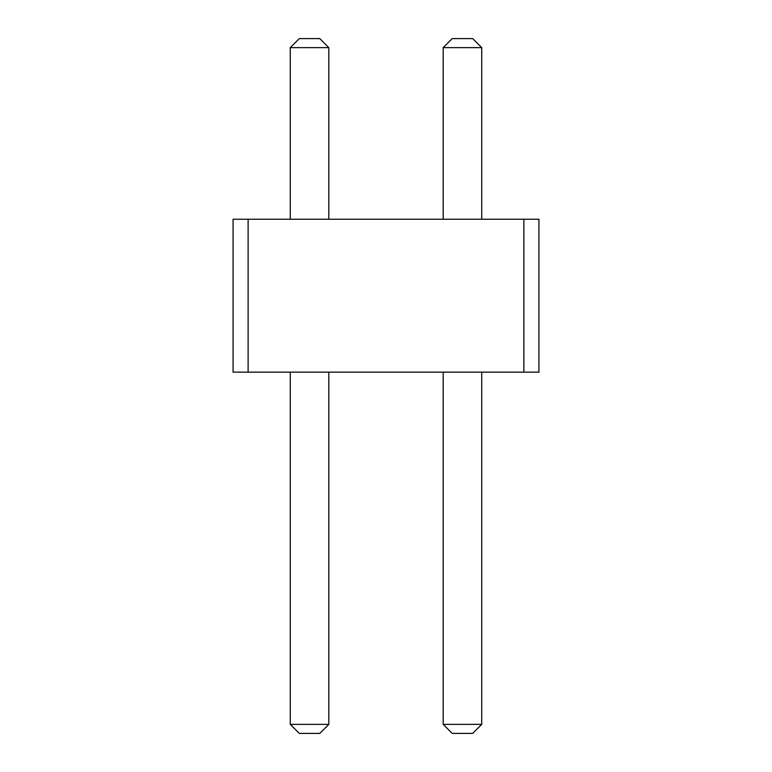<?xml version="1.0" encoding="UTF-8"?>
<svg xmlns="http://www.w3.org/2000/svg" width="772" height="772" viewBox="0 0 772 772"><rect width="100%" height="100%" fill="white"/><g stroke="black" fill="none" stroke-linecap="round" stroke-linejoin="round"><path stroke-width="0.58" stroke-dasharray="3.86 2.9" d="M523.879 219.229L538.924 219.229L538.924 372.152L523.879 372.152L538.924 372.152L523.879 372.152L538.924 372.152L523.879 372.152L538.924 372.152L523.879 372.152L538.924 372.152L523.879 372.152L538.924 372.152L523.879 372.152L538.924 372.152L523.879 372.152L538.924 372.152L523.879 372.152L538.924 372.152L523.879 372.152L538.924 372.152L523.879 372.152L538.924 372.152L523.879 372.152L538.924 372.152L523.879 372.152L538.924 372.152L523.879 372.152L538.924 372.152L523.879 372.152L538.924 372.152L523.879 372.152L538.924 372.152L523.879 372.152L538.924 372.152L523.879 372.152L538.924 372.152L523.879 372.152L538.924 372.152L523.879 372.152L538.924 372.152L523.879 372.152L538.924 372.152L523.879 372.152L538.924 372.152L523.879 372.152L538.924 372.152L523.879 372.152L538.924 372.152L523.879 372.152L538.924 372.152L523.879 372.152L538.924 372.152L523.879 372.152L538.924 372.152L523.879 372.152L538.924 372.152L523.879 372.152L538.924 372.152L523.879 372.152L538.924 372.152L523.879 372.152L538.924 372.152L523.879 372.152L538.924 372.152L523.879 372.152L538.924 372.152L523.879 372.152L538.924 372.152L538.924 219.229L523.879 219.229L523.879 372.152L538.924 372.152L538.924 219.229L523.879 219.229L538.924 219.229L523.879 219.229L538.924 219.229L523.879 219.229L538.924 219.229L523.879 219.229L538.924 219.229L523.879 219.229L538.924 219.229L523.879 219.229L538.924 219.229L523.879 219.229L538.924 219.229L523.879 219.229L538.924 219.229L523.879 219.229L538.924 219.229L523.879 219.229L538.924 219.229L523.879 219.229L538.924 219.229L523.879 219.229L538.924 219.229L523.879 219.229L538.924 219.229L523.879 219.229L538.924 219.229L523.879 219.229L538.924 219.229L523.879 219.229L538.924 219.229L523.879 219.229L538.924 219.229L523.879 219.229L538.924 219.229L523.879 219.229L538.924 219.229L523.879 219.229L538.924 219.229L523.879 219.229L538.924 219.229L523.879 219.229L538.924 219.229L523.879 219.229L538.924 219.229L523.879 219.229L538.924 219.229L523.879 219.229L538.924 219.229L523.879 219.229L538.924 219.229L523.879 219.229L538.924 219.229L523.879 219.229L538.924 219.229L523.879 219.229L538.924 219.229L523.879 219.229L538.924 219.229L523.879 219.229L538.924 219.229L523.879 219.229L538.924 219.229L538.924 372.152L538.924 219.229L538.924 372.152L538.924 219.229L538.924 372.152L538.924 219.229L538.924 372.152L538.924 219.229L538.924 372.152L538.924 219.229L538.924 372.152L538.924 219.229L538.924 372.152L538.924 219.229L538.924 372.152L538.924 219.229L538.924 372.152L538.924 219.229L538.924 372.152L538.924 219.229L538.924 372.152L538.924 219.229L538.924 372.152L538.924 219.229L538.924 372.152L538.924 219.229L538.924 372.152L538.924 219.229L538.924 372.152L538.924 219.229L538.924 372.152L538.924 219.229L538.924 372.152L538.924 219.229L538.924 372.152L538.924 219.229L538.924 372.152L538.924 219.229L538.924 372.152L538.924 219.229L538.924 372.152L538.924 219.229L538.924 372.152L538.924 219.229L538.924 372.152L538.924 219.229L538.924 372.152L538.924 219.229L538.924 372.152L538.924 219.229L538.924 372.152L538.924 219.229L538.924 372.152L538.924 219.229L538.924 372.152L538.924 219.229L538.924 372.152L538.924 219.229L538.924 372.152L538.924 219.229L538.924 372.152L538.924 219.229L538.924 372.152L538.924 219.229L523.879 219.229L523.879 372.152L233.076 372.152L248.121 372.152L233.076 372.152L248.121 372.152L233.076 372.152L248.121 372.152L233.076 372.152L248.121 372.152L233.076 372.152L248.121 372.152L233.076 372.152L248.121 372.152L233.076 372.152L248.121 372.152L233.076 372.152L248.121 372.152L233.076 372.152L248.121 372.152L233.076 372.152L248.121 372.152L233.076 372.152L248.121 372.152L233.076 372.152L248.121 372.152L233.076 372.152L248.121 372.152L233.076 372.152L248.121 372.152L233.076 372.152L248.121 372.152L233.076 372.152L248.121 372.152L233.076 372.152L248.121 372.152L233.076 372.152L248.121 372.152L233.076 372.152L248.121 372.152L233.076 372.152L248.121 372.152L233.076 372.152L248.121 372.152L233.076 372.152L248.121 372.152L233.076 372.152L248.121 372.152L233.076 372.152L248.121 372.152L233.076 372.152L248.121 372.152L233.076 372.152L248.121 372.152L233.076 372.152L248.121 372.152L233.076 372.152L248.121 372.152L233.076 372.152L248.121 372.152L233.076 372.152L248.121 372.152L233.076 372.152L248.121 372.152L233.076 372.152L248.121 372.152L233.076 372.152L248.121 372.152L233.076 372.152L233.076 219.229L523.879 219.229L523.879 372.152L523.879 219.229M233.076 219.229L248.121 219.229L248.121 372.152L248.121 219.229L248.121 372.152L248.121 219.229L248.121 372.152L248.121 219.229L248.121 372.152L248.121 219.229L248.121 372.152L248.121 219.229L248.121 372.152L248.121 219.229L248.121 372.152L248.121 219.229L248.121 372.152L248.121 219.229L248.121 372.152L248.121 219.229L248.121 372.152L248.121 219.229L248.121 372.152L248.121 219.229L248.121 372.152L248.121 219.229L248.121 372.152L248.121 219.229L248.121 372.152L248.121 219.229L248.121 372.152L248.121 219.229L248.121 372.152L248.121 219.229L248.121 372.152L248.121 219.229L233.076 219.229L248.121 219.229L233.076 219.229L248.121 219.229L233.076 219.229L248.121 219.229L233.076 219.229L248.121 219.229L233.076 219.229L248.121 219.229L233.076 219.229L248.121 219.229L233.076 219.229L248.121 219.229L233.076 219.229L248.121 219.229L233.076 219.229L248.121 219.229L233.076 219.229L248.121 219.229L233.076 219.229L248.121 219.229L233.076 219.229L248.121 219.229L233.076 219.229L248.121 219.229L233.076 219.229L248.121 219.229L233.076 219.229L248.121 219.229L233.076 219.229L248.121 219.229L233.076 219.229L248.121 219.229L233.076 219.229L248.121 219.229L233.076 219.229L248.121 219.229L233.076 219.229L248.121 219.229L233.076 219.229L248.121 219.229L233.076 219.229L248.121 219.229L233.076 219.229L248.121 219.229L233.076 219.229L248.121 219.229L233.076 219.229L248.121 219.229L233.076 219.229L248.121 219.229L233.076 219.229L248.121 219.229L233.076 219.229L248.121 219.229L233.076 219.229L248.121 219.229L233.076 219.229L248.121 219.229L233.076 219.229L248.121 219.229L233.076 219.229L248.121 219.229L233.076 219.229L233.076 372.152L233.076 219.229M328.804 219.229L290.272 219.229L328.804 219.229L290.272 219.229L328.804 219.229L290.272 219.229L328.804 219.229L290.272 219.229L328.804 219.229L290.272 219.229L328.804 219.229L290.272 219.229L328.804 219.229L290.272 219.229L328.804 219.229L290.272 219.229L328.804 219.229L290.272 219.229L328.804 219.229L290.272 219.229L328.804 219.229L290.272 219.229L328.804 219.229L290.272 219.229L328.804 219.229L290.272 219.229L328.804 219.229L290.272 219.229L328.804 219.229L290.272 219.229L328.804 219.229L290.272 219.229L328.804 219.229L290.272 219.229L328.804 219.229L290.272 219.229L328.804 219.229L290.272 219.229L328.804 219.229L290.272 219.229L328.804 219.229L290.272 219.229L328.804 219.229L290.272 219.229L328.804 219.229L290.272 219.229L328.804 219.229L290.272 219.229L328.804 219.229L290.272 219.229L328.804 219.229L290.272 219.229L328.804 219.229L290.272 219.229L328.804 219.229L290.272 219.229L328.804 219.229L290.272 219.229L328.804 219.229L290.272 219.229L328.804 219.229L290.272 219.229L328.804 219.229L290.272 219.229L328.804 219.229L290.272 219.229L328.804 219.229L290.272 219.229L328.804 219.229L328.804 47.632L290.272 47.632L290.272 219.229L290.272 47.632L328.804 47.632L328.804 219.229L328.804 47.632L290.272 47.632L290.272 219.229L290.272 47.632L328.804 47.632L328.804 219.229L328.804 47.632L290.272 47.632L290.272 219.229L290.272 47.632L328.804 47.632L328.804 219.229L328.804 47.632L290.272 47.632L328.804 47.632L328.804 219.229L328.804 47.632L290.272 47.632L290.272 219.229L290.272 47.632L290.272 219.229L290.272 47.632L328.804 47.632L328.804 219.229L328.804 47.632L290.272 47.632L290.272 219.229L290.272 47.632L328.804 47.632L328.804 219.229L328.804 47.632L290.272 47.632L290.272 219.229L290.272 47.632L328.804 47.632L328.804 219.229L328.804 47.632L290.272 47.632L290.272 219.229L290.272 47.632L328.804 47.632L328.804 219.229L328.804 47.632L290.272 47.632L328.804 47.632L328.804 219.229L328.804 47.632L328.804 219.229L328.804 47.632L290.272 47.632L290.272 219.229L290.272 47.632L328.804 47.632L328.804 219.229L328.804 47.632L290.272 47.632L290.272 219.229L290.272 47.632L328.804 47.632L328.804 219.229L328.804 47.632L290.272 47.632L290.272 219.229L290.272 47.632L328.804 47.632L290.272 47.632L290.272 219.229L290.272 47.632L290.272 219.229L290.272 47.632L328.804 47.632L328.804 219.229L328.804 47.632L290.272 47.632L290.272 219.229L290.272 47.632L328.804 47.632L328.804 219.229L328.804 47.632L328.804 219.229L328.804 47.632L290.272 47.632L328.804 47.632L290.272 47.632L290.272 219.229L290.272 47.632L290.272 219.229L290.272 47.632L328.804 47.632L328.804 219.229L328.804 47.632L328.804 219.229L328.804 47.632L290.272 47.632L328.804 47.632L290.272 47.632L290.272 219.229L290.272 47.632L328.804 47.632L328.804 219.229L328.804 47.632L290.272 47.632L290.272 219.229L290.272 47.632L290.272 219.229L290.272 47.632L328.804 47.632L328.804 219.229L328.804 47.632L328.804 219.229L328.804 47.632L290.272 47.632L328.804 47.632L290.272 47.632L290.272 219.229L290.272 47.632L290.272 219.229L290.272 47.632L328.804 47.632L328.804 219.229L328.804 47.632L290.272 47.632L328.804 47.632L328.804 219.229L328.804 47.632L290.272 47.632L290.272 219.229L290.272 47.632L290.272 219.229L290.272 47.632L328.804 47.632L328.804 219.229L328.804 47.632L328.804 219.229L328.804 47.632L290.272 47.632L328.804 47.632L328.804 219.229L328.804 47.632L290.272 47.632L290.272 219.229L290.272 47.632L328.804 47.632L290.272 47.632L290.272 219.229L290.272 47.632L290.272 219.229L290.272 47.632L328.804 47.632L328.804 219.229L328.804 47.632L290.272 47.632L290.272 219.229L290.272 47.632L328.804 47.632L328.804 219.229L328.804 47.632L290.272 47.632L328.804 47.632L328.804 219.229L328.804 47.632L290.272 47.632L290.272 219.229L290.272 47.632L290.272 219.229L290.272 47.632L328.804 47.632L328.804 219.229L328.804 47.632L328.804 219.229L328.804 47.632L290.272 47.632L328.804 47.632L290.272 47.632L290.272 219.229L290.272 47.632L290.272 219.229L290.272 47.632L328.804 47.632L328.804 219.229L328.804 47.632L290.272 47.632L290.272 219.229L290.272 47.632L328.804 47.632L328.804 219.229L328.804 47.632L328.804 219.229L328.804 47.632L290.272 47.632L328.804 47.632L319.772 38.6L299.304 38.6L319.772 38.6L299.304 38.6L319.772 38.6L299.304 38.6L319.772 38.6L299.304 38.6L319.772 38.6L299.304 38.6L319.772 38.6L299.304 38.6L319.772 38.6L299.304 38.6L319.772 38.6L299.304 38.6L319.772 38.6L299.304 38.6L319.772 38.6L299.304 38.6L319.772 38.6L299.304 38.6L319.772 38.6L299.304 38.6L319.772 38.6L299.304 38.6L319.772 38.6L299.304 38.6L319.772 38.6L299.304 38.6L319.772 38.6L299.304 38.6L319.772 38.6L299.304 38.6L319.772 38.6L299.304 38.6L319.772 38.6L299.304 38.6L319.772 38.6L299.304 38.6L319.772 38.6L299.304 38.6L319.772 38.6L299.304 38.6L319.772 38.6L299.304 38.6L319.772 38.6L299.304 38.6L319.772 38.6L299.304 38.6L319.772 38.6L299.304 38.6L319.772 38.6L299.304 38.6L319.772 38.6L299.304 38.6L319.772 38.6L299.304 38.6L319.772 38.6L299.304 38.6L319.772 38.6L299.304 38.6L319.772 38.6L299.304 38.6L319.772 38.6L299.304 38.6L319.772 38.6L328.804 47.632L319.772 38.6L328.804 47.632L319.772 38.6L328.804 47.632L319.772 38.6L328.804 47.632L319.772 38.6L328.804 47.632L319.772 38.6L328.804 47.632L319.772 38.6L328.804 47.632L319.772 38.6L328.804 47.632L319.772 38.6L328.804 47.632L319.772 38.6L328.804 47.632L319.772 38.6L328.804 47.632L319.772 38.6L328.804 47.632L319.772 38.6L328.804 47.632L319.772 38.6L328.804 47.632L319.772 38.6L328.804 47.632L319.772 38.6L328.804 47.632L319.772 38.6L328.804 47.632L319.772 38.6L328.804 47.632L319.772 38.6L328.804 47.632L319.772 38.6L328.804 47.632L319.772 38.6L328.804 47.632L319.772 38.6L328.804 47.632L319.772 38.6L328.804 47.632L319.772 38.6L328.804 47.632L319.772 38.6L328.804 47.632L319.772 38.6L328.804 47.632L319.772 38.6L328.804 47.632L319.772 38.6L328.804 47.632L319.772 38.6L328.804 47.632L319.772 38.6L328.804 47.632L319.772 38.6L328.804 47.632L319.772 38.6L328.804 47.632L319.772 38.6L328.804 47.632L319.772 38.6L299.304 38.6L290.272 47.632L290.272 219.229L290.272 47.632L328.804 47.632M481.728 219.229L443.196 219.229L481.728 219.229L443.196 219.229L481.728 219.229L443.196 219.229L481.728 219.229L443.196 219.229L481.728 219.229L443.196 219.229L481.728 219.229L443.196 219.229L481.728 219.229L443.196 219.229L481.728 219.229L443.196 219.229L481.728 219.229L443.196 219.229L481.728 219.229L443.196 219.229L481.728 219.229L443.196 219.229L481.728 219.229L443.196 219.229L481.728 219.229L443.196 219.229L481.728 219.229L443.196 219.229L481.728 219.229L443.196 219.229L481.728 219.229L443.196 219.229L481.728 219.229L443.196 219.229L481.728 219.229L443.196 219.229L481.728 219.229L443.196 219.229L481.728 219.229L443.196 219.229L481.728 219.229L443.196 219.229L481.728 219.229L443.196 219.229L481.728 219.229L443.196 219.229L481.728 219.229L443.196 219.229L481.728 219.229L443.196 219.229L481.728 219.229L443.196 219.229L481.728 219.229L443.196 219.229L481.728 219.229L443.196 219.229L481.728 219.229L443.196 219.229L481.728 219.229L443.196 219.229L481.728 219.229L443.196 219.229L481.728 219.229L443.196 219.229L481.728 219.229L443.196 219.229L481.728 219.229L443.196 219.229L481.728 219.229L481.728 47.632L481.728 219.229L481.728 47.632L443.196 47.632L481.728 47.632L443.196 47.632L443.196 219.229L443.196 47.632L481.728 47.632L481.728 219.229L481.728 47.632L443.196 47.632L443.196 219.229L443.196 47.632L443.196 219.229L443.196 47.632L481.728 47.632L481.728 219.229L481.728 47.632L481.728 219.229L481.728 47.632L443.196 47.632L481.728 47.632L481.728 219.229L481.728 47.632L443.196 47.632L443.196 219.229L443.196 47.632L481.728 47.632L481.728 219.229L481.728 47.632L443.196 47.632L443.196 219.229L443.196 47.632L481.728 47.632L443.196 47.632L443.196 219.229L443.196 47.632L443.196 219.229L443.196 47.632L481.728 47.632L481.728 219.229L481.728 47.632L443.196 47.632L481.728 47.632L481.728 219.229L481.728 47.632L481.728 219.229L481.728 47.632L443.196 47.632L443.196 219.229L443.196 47.632L481.728 47.632L481.728 219.229L481.728 47.632L443.196 47.632L443.196 219.229L443.196 47.632L481.728 47.632L443.196 47.632L443.196 219.229L443.196 47.632L443.196 219.229L443.196 47.632L481.728 47.632L481.728 219.229L481.728 47.632L443.196 47.632L481.728 47.632L481.728 219.229L481.728 47.632L443.196 47.632L443.196 219.229L443.196 47.632L443.196 219.229L443.196 47.632L481.728 47.632L481.728 219.229L481.728 47.632L443.196 47.632L443.196 219.229L443.196 47.632L481.728 47.632L481.728 219.229L481.728 47.632L443.196 47.632L481.728 47.632L481.728 219.229L481.728 47.632L443.196 47.632L443.196 219.229L443.196 47.632L481.728 47.632L481.728 219.229L481.728 47.632L443.196 47.632L443.196 219.229L443.196 47.632L443.196 219.229L443.196 47.632L481.728 47.632L481.728 219.229L481.728 47.632L443.196 47.632L481.728 47.632L481.728 219.229L481.728 47.632L443.196 47.632L443.196 219.229L443.196 47.632L443.196 219.229L443.196 47.632L481.728 47.632L481.728 219.229L481.728 47.632L443.196 47.632L443.196 219.229L443.196 47.632L481.728 47.632L481.728 219.229L481.728 47.632L443.196 47.632L481.728 47.632L481.728 219.229L481.728 47.632L481.728 219.229L481.728 47.632L443.196 47.632L443.196 219.229L443.196 47.632L481.728 47.632L443.196 47.632L443.196 219.229L443.196 47.632L443.196 219.229L443.196 47.632L481.728 47.632L481.728 219.229L481.728 47.632L443.196 47.632L443.196 219.229L443.196 47.632L481.728 47.632L481.728 219.229L481.728 47.632L443.196 47.632L443.196 219.229L443.196 47.632L481.728 47.632L481.728 219.229L481.728 47.632L481.728 219.229L481.728 47.632L443.196 47.632L481.728 47.632L443.196 47.632L443.196 219.229L443.196 47.632L443.196 219.229L443.196 47.632L481.728 47.632L481.728 219.229L481.728 47.632L443.196 47.632L481.728 47.632L481.728 219.229L481.728 47.632L443.196 47.632L443.196 219.229L443.196 47.632L443.196 219.229L443.196 47.632L481.728 47.632L481.728 219.229L481.728 47.632L443.196 47.632L481.728 47.632L481.728 219.229L481.728 47.632L481.728 219.229L481.728 47.632L443.196 47.632L443.196 219.229L443.196 47.632L481.728 47.632L443.196 47.632L443.196 219.229L443.196 47.632L481.728 47.632L481.728 219.229L481.728 47.632L481.728 219.229L481.728 47.632L443.196 47.632L443.196 219.229L443.196 47.632L481.728 47.632L472.696 38.6L452.228 38.6L472.696 38.6L452.228 38.6L472.696 38.6L452.228 38.6L472.696 38.6L452.228 38.6L472.696 38.6L452.228 38.6L472.696 38.6L452.228 38.6L472.696 38.6L452.228 38.6L472.696 38.6L452.228 38.6L472.696 38.6L452.228 38.6L472.696 38.6L452.228 38.6L472.696 38.6L452.228 38.6L472.696 38.6L452.228 38.6L472.696 38.6L452.228 38.6L472.696 38.6L452.228 38.6L472.696 38.6L452.228 38.6L472.696 38.6L452.228 38.6L472.696 38.6L452.228 38.6L472.696 38.6L452.228 38.6L472.696 38.6L452.228 38.6L472.696 38.6L452.228 38.6L472.696 38.6L452.228 38.6L472.696 38.6L452.228 38.6L472.696 38.6L452.228 38.6L472.696 38.6L452.228 38.6L472.696 38.6L452.228 38.6L472.696 38.6L452.228 38.6L472.696 38.6L452.228 38.6L472.696 38.6L452.228 38.6L472.696 38.6L452.228 38.6L472.696 38.6L452.228 38.6L472.696 38.6L452.228 38.6L472.696 38.6L452.228 38.6L472.696 38.6L452.228 38.6L472.696 38.6L481.728 47.632L472.696 38.6L481.728 47.632L472.696 38.6L481.728 47.632L472.696 38.6L481.728 47.632L472.696 38.6L481.728 47.632L472.696 38.6L481.728 47.632L472.696 38.6L481.728 47.632L472.696 38.6L481.728 47.632L472.696 38.6L481.728 47.632L472.696 38.6L481.728 47.632L472.696 38.6L481.728 47.632L472.696 38.6L481.728 47.632L472.696 38.6L481.728 47.632L472.696 38.6L481.728 47.632L472.696 38.6L481.728 47.632L472.696 38.6L481.728 47.632L472.696 38.6L481.728 47.632L472.696 38.6L481.728 47.632L472.696 38.6L481.728 47.632L472.696 38.6L481.728 47.632L472.696 38.6L481.728 47.632L472.696 38.6L481.728 47.632L472.696 38.6L481.728 47.632L472.696 38.6L481.728 47.632L472.696 38.6L481.728 47.632L472.696 38.6L481.728 47.632L472.696 38.6L481.728 47.632L472.696 38.6L481.728 47.632L472.696 38.6L481.728 47.632L472.696 38.6L481.728 47.632L472.696 38.6L481.728 47.632L472.696 38.6L481.728 47.632L472.696 38.6L481.728 47.632L472.696 38.6L452.228 38.6L443.196 47.632L443.196 219.229L443.196 47.632L481.728 47.632M328.804 372.152L290.272 372.152L328.804 372.152L290.272 372.152L328.804 372.152L290.272 372.152L328.804 372.152L290.272 372.152L328.804 372.152L290.272 372.152L328.804 372.152L290.272 372.152L328.804 372.152L290.272 372.152L328.804 372.152L290.272 372.152L328.804 372.152L290.272 372.152L328.804 372.152L290.272 372.152L328.804 372.152L290.272 372.152L328.804 372.152L290.272 372.152L328.804 372.152L290.272 372.152L328.804 372.152L290.272 372.152L328.804 372.152L290.272 372.152L328.804 372.152L290.272 372.152L328.804 372.152L290.272 372.152L328.804 372.152L290.272 372.152L328.804 372.152L290.272 372.152L328.804 372.152L290.272 372.152L328.804 372.152L290.272 372.152L328.804 372.152L290.272 372.152L328.804 372.152L290.272 372.152L328.804 372.152L290.272 372.152L328.804 372.152L290.272 372.152L328.804 372.152L290.272 372.152L328.804 372.152L290.272 372.152L328.804 372.152L290.272 372.152L328.804 372.152L290.272 372.152L328.804 372.152L290.272 372.152L328.804 372.152L290.272 372.152L328.804 372.152L290.272 372.152L328.804 372.152L290.272 372.152L328.804 372.152L290.272 372.152L328.804 372.152L328.804 724.368L290.272 724.368L328.804 724.368L290.272 724.368L328.804 724.368L290.272 724.368L328.804 724.368L290.272 724.368L328.804 724.368L290.272 724.368L328.804 724.368L290.272 724.368L328.804 724.368L290.272 724.368L328.804 724.368L290.272 724.368L328.804 724.368L290.272 724.368L328.804 724.368L290.272 724.368L328.804 724.368L290.272 724.368L328.804 724.368L290.272 724.368L328.804 724.368L290.272 724.368L328.804 724.368L290.272 724.368L328.804 724.368L290.272 724.368L328.804 724.368L290.272 724.368L328.804 724.368L290.272 724.368L328.804 724.368L290.272 724.368L328.804 724.368L290.272 724.368L328.804 724.368L290.272 724.368L328.804 724.368L290.272 724.368L328.804 724.368L290.272 724.368L328.804 724.368L290.272 724.368L328.804 724.368L290.272 724.368L328.804 724.368L290.272 724.368L328.804 724.368L290.272 724.368L328.804 724.368L290.272 724.368L328.804 724.368L290.272 724.368L328.804 724.368L290.272 724.368L328.804 724.368L290.272 724.368L328.804 724.368L290.272 724.368L328.804 724.368L290.272 724.368L328.804 724.368L290.272 724.368L328.804 724.368L328.804 372.152L328.804 724.368L328.804 372.152L328.804 724.368L328.804 372.152L328.804 724.368L328.804 372.152L328.804 724.368L328.804 372.152L328.804 724.368L328.804 372.152L328.804 724.368L328.804 372.152L328.804 724.368L328.804 372.152L328.804 724.368L328.804 372.152L328.804 724.368L328.804 372.152L328.804 724.368L328.804 372.152L328.804 724.368L328.804 372.152L328.804 724.368L328.804 372.152L328.804 724.368L328.804 372.152L328.804 724.368L328.804 372.152L328.804 724.368L328.804 372.152L328.804 724.368L328.804 372.152L328.804 724.368L328.804 372.152L328.804 724.368L328.804 372.152L328.804 724.368L328.804 372.152L328.804 724.368L328.804 372.152L328.804 724.368L328.804 372.152L328.804 724.368L328.804 372.152L328.804 724.368L328.804 372.152L328.804 724.368L328.804 372.152L328.804 724.368L328.804 372.152L328.804 724.368L328.804 372.152L328.804 724.368L328.804 372.152L328.804 724.368L328.804 372.152L328.804 724.368L328.804 372.152L328.804 724.368L328.804 372.152L328.804 724.368L328.804 372.152L328.804 724.368L328.804 372.152L328.804 724.368L290.272 724.368L299.304 733.4L319.772 733.4L328.804 724.368L319.772 733.4L299.304 733.4L319.772 733.4L328.804 724.368L319.772 733.4L299.304 733.4L319.772 733.4L328.804 724.368L319.772 733.4L299.304 733.4L319.772 733.4L328.804 724.368L319.772 733.4L299.304 733.4L319.772 733.4L328.804 724.368L319.772 733.4L299.304 733.4L319.772 733.4L328.804 724.368L319.772 733.4L299.304 733.4L319.772 733.4L328.804 724.368L319.772 733.4L299.304 733.4L319.772 733.4L328.804 724.368L319.772 733.4L299.304 733.4L319.772 733.4L328.804 724.368L319.772 733.4L299.304 733.4L319.772 733.4L328.804 724.368L319.772 733.4L299.304 733.4L319.772 733.4L328.804 724.368L319.772 733.4L299.304 733.4L319.772 733.4L328.804 724.368L319.772 733.4L299.304 733.4L319.772 733.4L328.804 724.368L319.772 733.4L299.304 733.4L319.772 733.4L328.804 724.368L319.772 733.4L299.304 733.4L319.772 733.4L328.804 724.368L319.772 733.4L299.304 733.4L319.772 733.4L328.804 724.368L319.772 733.4L299.304 733.4L319.772 733.4L328.804 724.368L319.772 733.4L299.304 733.4L319.772 733.4L328.804 724.368L319.772 733.4L299.304 733.4L319.772 733.4L328.804 724.368L319.772 733.4L299.304 733.4L319.772 733.4L328.804 724.368L319.772 733.4L299.304 733.4L319.772 733.4L328.804 724.368L319.772 733.4L299.304 733.4L319.772 733.4L328.804 724.368L319.772 733.4L299.304 733.4L319.772 733.4L328.804 724.368L319.772 733.4L299.304 733.4L319.772 733.4L328.804 724.368L319.772 733.4L299.304 733.4L319.772 733.4L328.804 724.368L319.772 733.4L299.304 733.4L319.772 733.4L328.804 724.368L319.772 733.4L299.304 733.4L319.772 733.4L328.804 724.368L319.772 733.4L299.304 733.4L319.772 733.4L328.804 724.368L319.772 733.4L299.304 733.4L319.772 733.4L328.804 724.368L319.772 733.4L299.304 733.4L319.772 733.4L328.804 724.368L319.772 733.4L299.304 733.4L319.772 733.4L328.804 724.368L319.772 733.4L299.304 733.4L319.772 733.4L328.804 724.368L319.772 733.4L299.304 733.4L319.772 733.4L328.804 724.368L319.772 733.4L299.304 733.4L319.772 733.4L328.804 724.368M443.196 372.152L443.196 724.368L443.196 372.152L443.196 724.368L443.196 372.152L443.196 724.368L443.196 372.152L443.196 724.368L443.196 372.152L443.196 724.368L443.196 372.152L443.196 724.368L443.196 372.152L443.196 724.368L443.196 372.152L443.196 724.368L443.196 372.152L443.196 724.368L443.196 372.152L443.196 724.368L443.196 372.152L443.196 724.368L443.196 372.152L443.196 724.368L443.196 372.152L443.196 724.368L443.196 372.152L443.196 724.368L443.196 372.152L443.196 724.368L443.196 372.152L443.196 724.368L443.196 372.152L443.196 724.368L443.196 372.152L443.196 724.368L443.196 372.152L443.196 724.368L443.196 372.152L443.196 724.368L443.196 372.152L443.196 724.368L443.196 372.152L443.196 724.368L443.196 372.152L443.196 724.368L443.196 372.152L443.196 724.368L443.196 372.152L443.196 724.368L443.196 372.152L443.196 724.368L443.196 372.152L443.196 724.368L443.196 372.152L443.196 724.368L443.196 372.152L443.196 724.368L443.196 372.152L443.196 724.368L443.196 372.152L443.196 724.368L443.196 372.152L443.196 724.368L443.196 372.152L443.196 724.368L443.196 372.152L481.728 372.152L443.196 372.152L481.728 372.152L443.196 372.152L481.728 372.152L443.196 372.152L481.728 372.152L443.196 372.152L481.728 372.152L443.196 372.152L481.728 372.152L443.196 372.152L481.728 372.152L443.196 372.152L481.728 372.152L443.196 372.152L481.728 372.152L443.196 372.152L481.728 372.152L443.196 372.152L481.728 372.152L443.196 372.152L481.728 372.152L443.196 372.152L481.728 372.152L443.196 372.152L481.728 372.152L443.196 372.152L481.728 372.152L443.196 372.152L481.728 372.152L443.196 372.152L481.728 372.152L443.196 372.152L481.728 372.152L443.196 372.152L481.728 372.152L443.196 372.152L481.728 372.152L443.196 372.152L481.728 372.152L443.196 372.152L481.728 372.152L443.196 372.152L481.728 372.152L443.196 372.152L481.728 372.152L443.196 372.152L481.728 372.152L443.196 372.152L481.728 372.152L443.196 372.152L481.728 372.152L443.196 372.152L481.728 372.152L443.196 372.152L481.728 372.152L443.196 372.152L481.728 372.152L443.196 372.152L481.728 372.152L443.196 372.152L481.728 372.152L443.196 372.152L481.728 372.152L443.196 372.152L481.728 372.152L443.196 372.152L443.196 724.368L481.728 724.368L443.196 724.368L481.728 724.368L443.196 724.368L481.728 724.368L443.196 724.368L481.728 724.368L443.196 724.368L481.728 724.368L443.196 724.368L481.728 724.368L443.196 724.368L481.728 724.368L443.196 724.368L481.728 724.368L443.196 724.368L481.728 724.368L443.196 724.368L481.728 724.368L443.196 724.368L481.728 724.368L443.196 724.368L481.728 724.368L443.196 724.368L481.728 724.368L443.196 724.368L481.728 724.368L443.196 724.368L481.728 724.368L443.196 724.368L481.728 724.368L443.196 724.368L481.728 724.368L443.196 724.368L481.728 724.368L443.196 724.368L481.728 724.368L443.196 724.368L481.728 724.368L443.196 724.368L481.728 724.368L443.196 724.368L481.728 724.368L443.196 724.368L481.728 724.368L443.196 724.368L481.728 724.368L443.196 724.368L481.728 724.368L443.196 724.368L481.728 724.368L443.196 724.368L481.728 724.368L443.196 724.368L481.728 724.368L443.196 724.368L481.728 724.368L443.196 724.368L481.728 724.368L443.196 724.368L481.728 724.368L443.196 724.368L481.728 724.368L443.196 724.368L481.728 724.368L443.196 724.368L481.728 724.368L481.728 372.152M443.196 47.632L452.228 38.6L443.196 47.632L452.228 38.6L443.196 47.632L452.228 38.6L443.196 47.632L452.228 38.6L443.196 47.632L452.228 38.6L443.196 47.632L452.228 38.6L443.196 47.632L452.228 38.6L443.196 47.632L452.228 38.6L443.196 47.632L452.228 38.6L443.196 47.632L452.228 38.6L443.196 47.632L452.228 38.6L443.196 47.632L452.228 38.6L443.196 47.632L452.228 38.6L443.196 47.632L452.228 38.6L443.196 47.632L452.228 38.6L443.196 47.632L452.228 38.6L443.196 47.632L452.228 38.6L443.196 47.632L452.228 38.6L443.196 47.632L452.228 38.6L443.196 47.632L452.228 38.6L443.196 47.632L452.228 38.6L443.196 47.632L452.228 38.6L443.196 47.632L452.228 38.6L443.196 47.632L452.228 38.6L443.196 47.632L452.228 38.6L443.196 47.632L452.228 38.6L443.196 47.632L452.228 38.6L443.196 47.632L452.228 38.6L443.196 47.632L452.228 38.6L443.196 47.632L452.228 38.6L443.196 47.632L452.228 38.6L443.196 47.632L452.228 38.6L443.196 47.632L452.228 38.6L443.196 47.632L443.196 219.229M290.272 47.632L299.304 38.6L290.272 47.632L299.304 38.6L290.272 47.632L299.304 38.6L290.272 47.632L299.304 38.6L290.272 47.632L299.304 38.6L290.272 47.632L299.304 38.6L290.272 47.632L299.304 38.6L290.272 47.632L299.304 38.6L290.272 47.632L299.304 38.6L290.272 47.632L299.304 38.6L290.272 47.632L299.304 38.6L290.272 47.632L299.304 38.6L290.272 47.632L299.304 38.6L290.272 47.632L299.304 38.6L290.272 47.632L299.304 38.6L290.272 47.632L299.304 38.6L290.272 47.632L299.304 38.6L290.272 47.632L299.304 38.6L290.272 47.632L299.304 38.6L290.272 47.632L299.304 38.6L290.272 47.632L299.304 38.6L290.272 47.632L299.304 38.6L290.272 47.632L299.304 38.6L290.272 47.632L299.304 38.6L290.272 47.632L299.304 38.6L290.272 47.632L299.304 38.6L290.272 47.632L299.304 38.6L290.272 47.632L299.304 38.6L290.272 47.632L299.304 38.6L290.272 47.632L299.304 38.6L290.272 47.632L299.304 38.6L290.272 47.632L299.304 38.6L290.272 47.632L299.304 38.6L290.272 47.632L290.272 219.229M290.272 372.152L290.272 724.368L299.304 733.4L290.272 724.368L299.304 733.4L290.272 724.368L299.304 733.4L290.272 724.368L299.304 733.4L290.272 724.368L299.304 733.4L290.272 724.368L299.304 733.4L290.272 724.368L299.304 733.4L290.272 724.368L299.304 733.4L290.272 724.368L299.304 733.4L290.272 724.368L299.304 733.4L290.272 724.368L299.304 733.4L290.272 724.368L299.304 733.4L290.272 724.368L299.304 733.4L290.272 724.368L299.304 733.4L290.272 724.368L299.304 733.4L290.272 724.368L299.304 733.4L290.272 724.368L299.304 733.4L290.272 724.368L299.304 733.4L290.272 724.368L299.304 733.4L290.272 724.368L299.304 733.4L290.272 724.368L299.304 733.4L290.272 724.368L299.304 733.4L290.272 724.368L299.304 733.4L290.272 724.368L299.304 733.4L290.272 724.368L299.304 733.4L290.272 724.368L299.304 733.4L290.272 724.368L299.304 733.4L290.272 724.368L299.304 733.4L290.272 724.368L299.304 733.4L290.272 724.368L299.304 733.4L290.272 724.368L299.304 733.4L290.272 724.368L299.304 733.4L290.272 724.368L299.304 733.4L290.272 724.368L290.272 372.152L290.272 724.368M443.196 724.368L452.228 733.4L443.196 724.368L452.228 733.4L443.196 724.368L452.228 733.4L443.196 724.368L452.228 733.4L443.196 724.368L452.228 733.4L443.196 724.368L452.228 733.4L443.196 724.368L452.228 733.4L443.196 724.368L452.228 733.4L443.196 724.368L452.228 733.4L443.196 724.368L452.228 733.4L443.196 724.368L452.228 733.4L443.196 724.368L452.228 733.4L443.196 724.368L452.228 733.4L443.196 724.368L452.228 733.4L443.196 724.368L452.228 733.4L443.196 724.368L452.228 733.4L443.196 724.368L452.228 733.4L443.196 724.368L452.228 733.4L443.196 724.368L452.228 733.4L443.196 724.368L452.228 733.4L443.196 724.368L452.228 733.4L443.196 724.368L452.228 733.4L443.196 724.368L452.228 733.4L443.196 724.368L452.228 733.4L443.196 724.368L452.228 733.4L443.196 724.368L452.228 733.4L443.196 724.368L452.228 733.4L443.196 724.368L452.228 733.4L443.196 724.368L452.228 733.4L443.196 724.368L452.228 733.4L443.196 724.368L452.228 733.4L443.196 724.368L452.228 733.4L443.196 724.368L452.228 733.4L443.196 724.368L452.228 733.4L472.696 733.4L481.728 724.368L472.696 733.4L452.228 733.4L472.696 733.4L481.728 724.368L472.696 733.4L452.228 733.4L472.696 733.4L481.728 724.368L472.696 733.4L452.228 733.4L472.696 733.4L481.728 724.368L472.696 733.4L452.228 733.4L472.696 733.4L481.728 724.368L472.696 733.4L452.228 733.4L472.696 733.4L481.728 724.368L472.696 733.4L452.228 733.4L472.696 733.4L481.728 724.368L472.696 733.4L452.228 733.4L472.696 733.4L481.728 724.368L472.696 733.4L452.228 733.4L472.696 733.4L481.728 724.368L472.696 733.4L452.228 733.4L472.696 733.4L481.728 724.368L472.696 733.4L452.228 733.4L472.696 733.4L481.728 724.368L472.696 733.4L452.228 733.4L472.696 733.4L481.728 724.368L472.696 733.4L452.228 733.4L472.696 733.4L481.728 724.368L472.696 733.4L452.228 733.4L472.696 733.4L481.728 724.368L472.696 733.4L452.228 733.4L472.696 733.4L481.728 724.368L472.696 733.4L452.228 733.4L472.696 733.4L481.728 724.368L472.696 733.4L452.228 733.4L472.696 733.4L481.728 724.368L472.696 733.4L452.228 733.4L472.696 733.4L481.728 724.368L472.696 733.4L452.228 733.4L472.696 733.4L481.728 724.368L472.696 733.4L452.228 733.4L472.696 733.4L481.728 724.368L472.696 733.4L452.228 733.4L472.696 733.4L481.728 724.368L472.696 733.4L452.228 733.4L472.696 733.4L481.728 724.368L472.696 733.4L452.228 733.4L472.696 733.4L481.728 724.368L472.696 733.4L452.228 733.4L472.696 733.4L481.728 724.368L472.696 733.4L452.228 733.4L472.696 733.4L481.728 724.368L472.696 733.4L452.228 733.4L472.696 733.4L481.728 724.368L472.696 733.4L452.228 733.4L472.696 733.4L481.728 724.368L472.696 733.4L452.228 733.4L472.696 733.4L481.728 724.368L472.696 733.4L452.228 733.4L472.696 733.4L481.728 724.368L472.696 733.4L452.228 733.4L472.696 733.4L481.728 724.368L472.696 733.4L452.228 733.4L472.696 733.4L481.728 724.368L472.696 733.4L452.228 733.4L472.696 733.4L481.728 724.368L472.696 733.4L452.228 733.4L472.696 733.4L481.728 724.368L472.696 733.4L452.228 733.4L472.696 733.4L481.728 724.368"/><path stroke-width="1.16" d="M248.121 372.152L233.076 372.152L233.076 219.229L248.121 219.229L248.121 372.152L538.924 372.152L538.924 219.229L248.121 219.229M523.879 219.229L523.879 372.152M443.196 219.229L443.196 47.632L481.728 47.632L481.728 219.229M290.272 219.229L290.272 47.632L328.804 47.632L328.804 219.229M443.196 372.152L443.196 724.368L452.228 733.4L472.696 733.4L481.728 724.368L443.196 724.368M481.728 372.152L481.728 724.368M290.272 372.152L290.272 724.368L299.304 733.4L319.772 733.4L328.804 724.368L290.272 724.368M328.804 372.152L328.804 724.368M481.728 47.632L472.696 38.6L452.228 38.6L443.196 47.632M328.804 47.632L319.772 38.6L299.304 38.6L290.272 47.632"/></g></svg>

